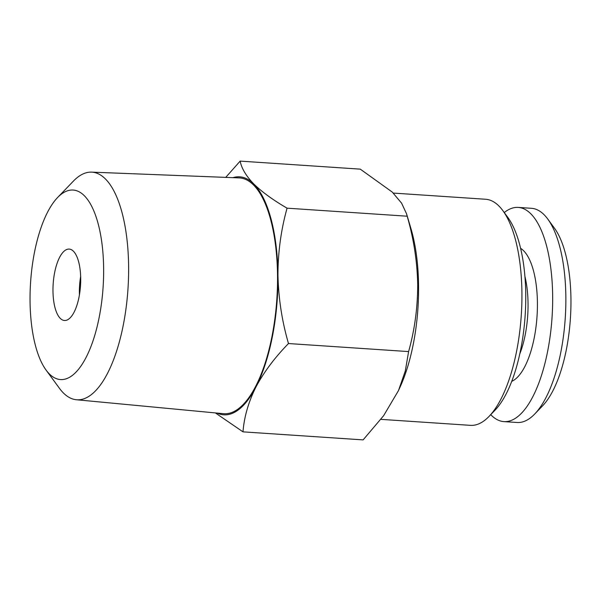 <?xml version="1.0" encoding="UTF-8"?>
<svg xmlns="http://www.w3.org/2000/svg" width="601" height="601" viewBox="0 0 601 601"><rect width="100%" height="100%" fill="white"/><g stroke="black" fill="none" stroke-linecap="round" stroke-linejoin="round"><path stroke-width="0.9" d="M490.739 414.652A107.339 41.063 -86.2 0 0 503.916 421.609L517.108 422.495A107.339 41.063 -86.2 0 0 534.717 414.014A107.339 41.063 -86.2 0 0 565.849 296.834A107.339 41.063 -86.2 0 0 547.759 219.042A107.339 41.063 -86.2 0 0 531.434 208.299L518.242 207.413A107.339 41.063 -86.2 0 0 504.262 212.559M503.916 421.609A107.339 41.063 -86.2 0 0 552.657 295.955A107.339 41.063 -86.2 0 0 518.242 207.413M534.717 414.014L542.583 405.84A97.798 37.412 -86.2 0 0 570.95 299.073A97.798 37.412 -86.2 0 0 554.468 228.2L547.759 219.042M79.415 294.896A35.782 13.688 93.8 0 1 79.37 292.74A35.782 13.688 93.8 0 1 80.654 276.452M80.699 278.601A35.782 13.688 -86.2 0 0 69.228 249.092A35.782 13.688 -86.2 0 0 52.978 290.974A35.782 13.688 -86.2 0 0 64.45 320.491A35.782 13.688 -86.2 0 0 80.699 278.601M46.059 370.051L59.476 388.351A114.062 43.633 -86.2 0 0 76.357 399.74A114.062 43.633 -86.2 0 0 128.614 266.243A114.062 43.633 -86.2 0 0 91.585 172.134A114.062 43.633 -86.2 0 0 73.337 181.171L57.598 197.526A94.981 36.338 -86.2 0 0 30.05 301.214A94.981 36.338 -86.2 0 0 46.059 370.051A94.981 36.338 -86.2 0 0 84.441 360.472A94.981 36.338 -86.2 0 0 103.635 268.369A94.981 36.338 -86.2 0 0 57.598 197.526M76.357 399.74L223.392 413.683A118.164 45.203 -86.2 0 0 277.527 275.393A118.164 45.203 -86.2 0 0 239.168 177.904L91.585 172.134M380.891 419.355L470.47 425.35A113.304 43.347 -86.2 0 0 489.056 416.403L494.961 410.265A106.144 40.605 -86.2 0 0 525.747 294.392A106.144 40.605 -86.2 0 0 507.86 217.464L502.827 210.598A113.304 43.347 -86.2 0 0 485.6 199.254L393.294 193.079M489.056 416.403A113.304 43.347 -86.2 0 0 521.923 292.71A113.304 43.347 -86.2 0 0 502.827 210.598M242.999 431.856L363.109 439.894L383.626 415.697L398.508 390.53L400.431 386.248A113.304 43.347 -86.2 0 0 418.574 285.798A113.304 43.347 -86.2 0 0 410.971 228.68L406.554 213.806L401.603 203.183L392.25 192.065L360.277 169.144L240.16 161.106C241.549 168.37 246.094 175.995 253.795 183.981C262.059 192.027 273.147 200.088 287.068 208.171C280.998 229.95 277.962 252.292 277.955 275.205C278.488 298.442 282.004 321.219 288.488 343.547C274.785 357.542 263.937 372.042 255.921 387.044C248.431 402.114 244.119 417.056 242.999 431.856L215.872 413.27M398.508 390.53L405.299 370.975L408.605 351.585C414.63 330.092 417.665 307.75 417.71 284.551C417.229 261.608 413.721 238.83 407.185 216.21L406.546 213.806M408.605 351.585L288.488 343.547M225.736 177.378L240.16 161.106M407.185 216.21L287.068 208.171M217.231 413.097A119.261 45.623 -86.2 0 0 255.921 387.044A119.261 45.623 -86.2 0 0 277.955 275.205A119.261 45.623 -86.2 0 0 253.795 183.981A119.261 45.623 -86.2 0 0 232.985 177.663M519.737 354.072A60.821 23.266 -86.2 0 0 528.046 303.558A60.821 23.266 -86.2 0 0 524.928 276.46M511.714 381.365A67.981 26.008 -86.2 0 0 537.414 302.761A67.981 26.008 -86.2 0 0 520.616 248.341"/></g></svg>
